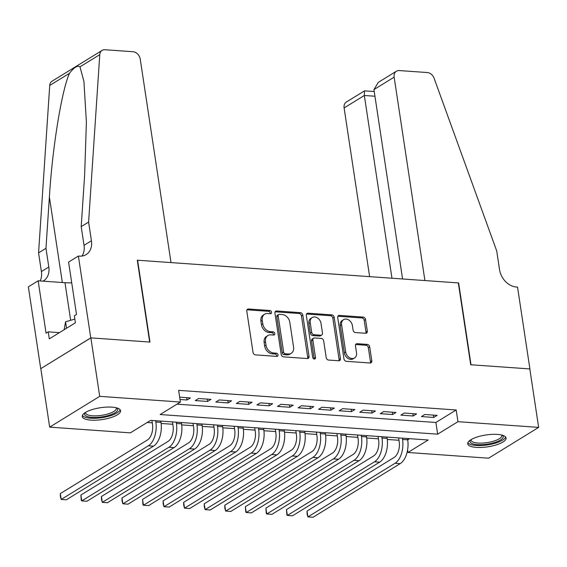 <?xml version="1.0" encoding="UTF-8"?>
<svg xmlns="http://www.w3.org/2000/svg" width="567" height="567" viewBox="0 0 567 567"><rect width="100%" height="100%" fill="white"/><g stroke="black" fill="none" stroke-linecap="round" stroke-linejoin="round"><path stroke-width="0.85" d="M271.565 312.204A1.708 1.311 58.4 0 0 269.906 310.496L248.466 308.98A2.438 1.878 58.4 0 0 247.538 309.199A2.438 1.878 58.4 0 0 246.794 311.134L253.045 352.44A2.438 1.878 58.4 0 0 255.412 354.878L276.852 356.395A1.708 1.311 58.4 0 0 277.504 356.246A1.708 1.311 58.4 0 0 278.021 354.892A1.708 1.311 58.4 0 0 276.363 353.184L273.592 352.986A7.81 6.01 58.4 0 1 266.022 345.19L265.505 341.745A7.81 6.01 58.4 0 1 267.865 335.551A7.81 6.01 58.4 0 1 270.849 334.856L273.627 335.054A1.708 1.311 58.4 0 0 274.279 334.899A1.708 1.311 58.4 0 0 274.797 333.545A1.708 1.311 58.4 0 0 273.138 331.844L270.36 331.645A7.81 6.01 58.4 0 1 262.797 323.842L262.273 320.398A7.81 6.01 58.4 0 1 264.64 314.21A7.81 6.01 58.4 0 1 267.624 313.516L270.395 313.707A1.708 1.311 58.4 0 0 271.047 313.558A1.708 1.311 58.4 0 0 271.565 312.204M270.183 313.693A1.708 1.311 58.4 0 0 270.211 313.034A1.708 1.311 58.4 0 0 268.56 311.326L247.113 309.809A2.438 1.878 58.4 0 0 246.978 309.809M276.639 356.381A1.708 1.311 58.4 0 0 276.668 355.722A1.708 1.311 58.4 0 0 275.016 354.014L272.238 353.822L273.592 352.986M273.414 335.04A1.708 1.311 58.4 0 0 273.443 334.381A1.708 1.311 58.4 0 0 271.784 332.673L269.013 332.475L270.36 331.645M476.351 447.391A19.391 5.989 -8.6 0 1 467.732 443.798A19.391 5.989 -8.6 0 1 477.4 436.937A19.391 5.989 -8.6 0 1 497.45 434.407A19.391 5.989 -8.6 0 1 506.076 438A19.391 5.989 -8.6 0 1 496.401 444.854A19.391 5.989 -8.6 0 1 476.351 447.391M90.869 420.119A19.391 5.989 -8.6 0 1 82.243 416.525A19.391 5.989 -8.6 0 1 91.918 409.672A19.391 5.989 -8.6 0 1 111.968 407.134A19.391 5.989 -8.6 0 1 120.587 410.728A19.391 5.989 -8.6 0 1 110.919 417.588A19.391 5.989 -8.6 0 1 90.869 420.119M365.637 333.276A2.438 1.878 58.4 0 0 366.573 333.056A2.438 1.878 58.4 0 0 367.31 331.121L365.559 319.533A2.438 1.878 58.4 0 0 363.192 317.095L339.378 315.408A2.438 1.878 58.4 0 0 338.449 315.628A2.438 1.878 58.4 0 0 337.712 317.563L343.956 358.876A2.438 1.878 58.4 0 0 346.324 361.314L370.138 362.993A2.438 1.878 58.4 0 0 371.066 362.781A2.438 1.878 58.4 0 0 371.803 360.846L369.691 346.841A2.438 1.878 58.4 0 0 367.324 344.403L357.132 343.687A2.438 1.878 58.4 0 0 356.204 343.9A2.438 1.878 58.4 0 0 355.459 345.835L356.508 352.78A6.528 5.025 58.4 0 1 354.538 357.954A6.528 5.025 58.4 0 1 345.714 352.015L341.603 324.82A6.528 5.025 58.4 0 1 343.581 319.646A6.528 5.025 58.4 0 1 352.398 325.586L353.085 330.114A2.438 1.878 58.4 0 0 355.452 332.553L365.637 333.276M78.388 256.043L90.763 337.875L149.667 342.043L137.292 260.21L171.007 262.592L140.247 59.181A7.456 5.741 58.4 0 0 133.018 51.725L104.952 49.74A7.456 5.741 58.4 0 0 102.103 50.406A7.456 5.741 58.4 0 0 99.771 54.652L88.608 222.066L91.436 240.777A17.4 13.388 -121.6 0 1 86.17 254.576A17.4 13.388 -121.6 0 1 79.522 256.121L78.388 256.043L68.586 262.074L76.502 314.451L74.341 315.784L75.404 322.8L49.301 338.86L48.238 331.851L46.076 333.183L38.152 280.807L28.35 286.845L40.725 368.678L90.869 337.882L149.979 342.064L137.604 260.232L458.327 282.919L470.702 364.751L529.812 368.933L538.65 427.39L488.612 458.186L407.914 452.48L428.198 439.992L150.652 420.36L130.367 432.848L49.669 427.135L99.707 396.34L180.405 402.046L160.121 414.534L437.667 434.166L457.952 421.678L538.65 427.39M90.869 337.882L99.707 396.34M176.975 404.158L435.903 422.479L456.187 409.991L178.633 390.358L180.405 402.046M456.187 409.991L457.952 421.678M302.799 315.096A2.438 1.878 58.4 0 0 300.432 312.658L276.618 310.971A2.438 1.878 58.4 0 0 275.69 311.191A2.438 1.878 58.4 0 0 274.945 313.126L281.197 354.432A2.438 1.878 58.4 0 0 283.564 356.87L307.378 358.557A2.438 1.878 58.4 0 0 308.306 358.337A2.438 1.878 58.4 0 0 309.043 356.402L302.799 315.096L301.446 315.925A2.438 1.878 58.4 0 0 299.078 313.487L275.264 311.8A2.438 1.878 58.4 0 0 275.13 311.8M308.001 313.19L331.815 314.876A2.438 1.878 58.4 0 1 334.176 317.314L340.427 358.62A2.438 1.878 58.4 0 1 339.69 360.562A2.438 1.878 58.4 0 1 338.754 360.775L328.562 360.052A2.438 1.878 58.4 0 1 326.195 357.614L323.665 340.866A2.438 1.878 58.4 0 0 321.298 338.428L314.536 337.946A2.438 1.878 58.4 0 0 313.608 338.166A2.438 1.878 58.4 0 0 312.871 340.101L315.507 357.543A1.708 1.311 58.4 0 1 314.99 358.897A1.708 1.311 58.4 0 1 312.679 357.345L306.329 315.344A2.438 1.878 58.4 0 1 307.066 313.409A2.438 1.878 58.4 0 1 308.001 313.19L306.648 314.026L330.462 315.706L331.815 314.876M180.023 399.501L187.039 399.997L190.42 397.921L179.668 397.155M210.981 399.374L198.641 398.502L195.261 400.578L207.6 401.45L210.981 399.374M231.534 400.826L219.202 399.955L215.821 402.031L228.154 402.91L231.534 400.826M252.095 402.279L239.763 401.408L236.382 403.491L248.715 404.363L252.095 402.279M272.656 403.732L260.317 402.861L256.936 404.944L269.275 405.816L272.656 403.732M293.217 405.192L280.878 404.314L277.497 406.397L289.836 407.269L293.217 405.192M313.771 406.645L301.438 405.774L298.058 407.85L310.39 408.722L313.771 406.645M334.332 408.098L321.999 407.226L318.619 409.303L330.951 410.182L334.332 408.098M354.892 409.551L342.56 408.679L339.179 410.763L351.512 411.635L354.892 409.551M375.453 411.004L363.114 410.132L359.733 412.216L372.072 413.088L375.453 411.004M396.014 412.464L383.675 411.585L380.294 413.669L392.633 414.541L396.014 412.464M416.568 413.917L404.236 413.045L400.855 415.122L413.187 415.994L416.568 413.917M421.416 416.575L433.748 417.454L437.129 415.37L424.796 414.498L421.416 416.575M147.222 422.472L152.282 422.833M161.134 423.457L172.836 424.286M181.695 424.91L193.397 425.739M202.256 426.363L213.957 427.192M222.81 427.823L234.518 428.645M243.371 429.276L255.079 430.105M263.931 430.729L275.633 431.558M284.492 432.182L296.194 433.011M305.053 433.635L316.755 434.464M325.607 435.095L337.315 435.917M346.168 436.547L357.876 437.377M366.729 438L378.43 438.83M387.289 439.453L398.991 440.283M398.629 437.901L399.182 441.544A12.431 6.953 94 0 1 394.185 457.399L307.023 511.051L307.909 516.898L313.048 517.26L400.21 463.608A18.647 10.426 -86 0 0 407.701 439.829L409.58 438.674M40.831 368.685L49.669 427.135M407.56 450.12L407.914 452.48M435.903 422.479L437.667 434.166M187.039 399.997L186.685 397.651M207.6 401.45L207.238 399.104M228.154 402.91L227.799 400.564M248.715 404.363L248.36 402.017M269.275 405.816L268.921 403.47M289.836 407.269L289.482 404.923M310.39 408.722L310.036 406.376M330.951 410.182L330.596 407.836M351.512 411.635L351.157 409.289M372.072 413.088L371.718 410.742M392.633 414.541L392.279 412.195M413.187 415.994L412.833 413.648M433.748 417.454L433.394 415.108M264.64 314.21L263.286 315.039A7.81 6.01 58.4 0 0 260.919 321.234L262.273 320.398M269.013 332.475A7.81 6.01 58.4 0 1 261.444 324.678L260.919 321.234M267.865 335.551L266.511 336.38A7.81 6.01 58.4 0 0 264.151 342.574L265.505 341.745M272.238 353.822A7.81 6.01 58.4 0 1 264.669 346.019L264.151 342.574M307.512 358.564A2.438 1.878 58.4 0 0 307.69 357.238L301.446 315.925M279.325 314.338A1.708 1.311 58.4 0 0 278.673 314.494A1.708 1.311 58.4 0 0 278.156 315.847L283.642 352.107A1.708 1.311 58.4 0 0 285.293 353.815L288.22 354.021A7.81 6.01 58.4 0 0 291.204 353.326A7.81 6.01 58.4 0 0 293.571 347.139L289.822 322.347A7.81 6.01 58.4 0 0 282.253 314.55L279.325 314.338M278.673 314.494L277.32 315.323A1.708 1.311 58.4 0 0 276.802 316.684L278.156 315.847M291.204 353.326L289.85 354.162A7.81 6.01 58.4 0 1 286.867 354.857L283.947 354.651A1.708 1.311 58.4 0 1 282.288 352.943L276.802 316.684M338.889 360.782A2.438 1.878 58.4 0 0 339.073 359.457L332.829 318.144A2.438 1.878 58.4 0 0 330.462 315.706M313.608 338.166L312.254 338.995A2.438 1.878 58.4 0 0 311.517 340.93L314.153 358.372L315.507 357.543M314.132 359.017A1.708 1.311 58.4 0 0 314.153 358.372M321.035 323.481A6.528 5.025 58.4 0 0 312.219 317.541A6.528 5.025 58.4 0 0 310.241 322.715L311.687 332.297A2.438 1.878 58.4 0 0 314.054 334.736L320.816 335.21A2.438 1.878 58.4 0 0 321.744 334.998A2.438 1.878 58.4 0 0 322.481 333.063L321.035 323.481M312.219 317.541L310.865 318.37A6.528 5.025 58.4 0 0 308.887 323.544L310.241 322.715M321.744 334.998L320.39 335.827A2.438 1.878 58.4 0 1 319.462 336.047L312.7 335.565A2.438 1.878 58.4 0 1 310.333 333.127L308.887 323.544M343.581 319.646L342.227 320.475A6.528 5.025 58.4 0 0 340.25 325.649L341.603 324.82M354.538 357.954L353.184 358.791A6.528 5.025 58.4 0 1 344.36 352.851L340.25 325.649M370.272 363A2.438 1.878 58.4 0 0 370.457 361.675L368.337 347.677A2.438 1.878 58.4 0 0 365.97 345.239L355.778 344.516A2.438 1.878 58.4 0 0 355.644 344.516M365.779 333.283A2.438 1.878 58.4 0 0 365.956 331.957L364.205 320.362A2.438 1.878 58.4 0 0 361.838 317.931L338.031 316.244A2.438 1.878 58.4 0 0 337.889 316.237M151.921 420.452L152.473 424.095A12.431 6.953 94 0 1 147.477 439.949L60.315 493.595L61.201 499.442L148.363 445.797A18.647 10.426 -86 0 0 155.854 422.011L155.656 420.714M60.315 493.595L60.364 496.543L61.201 499.442L66.339 499.803L153.501 446.158A18.647 10.426 -86 0 0 160.993 422.38L160.794 421.075M116.866 407.928A16.783 5.181 -8.6 0 1 100.168 417.114A16.783 5.181 -8.6 0 1 84.972 412.755M85.61 412.351A15.536 4.798 171.4 0 0 85.596 412.911A15.536 4.798 171.4 0 0 100.061 415.547A15.536 4.798 171.4 0 0 116.32 408.268A15.536 4.798 171.4 0 0 116.136 407.737M82.392 415.427A19.271 5.946 171.4 0 0 100.026 417.907A19.271 5.946 171.4 0 0 120.126 409.721M74.837 319.072L65.574 321.808L64.142 329.732M66.545 328.25L65.574 321.808M502.355 435.201A16.783 5.181 -8.6 0 1 485.65 444.386A16.783 5.181 -8.6 0 1 470.461 440.02M471.099 439.623A15.536 4.798 171.4 0 0 471.078 440.183A15.536 4.798 171.4 0 0 485.55 442.82A15.536 4.798 171.4 0 0 501.809 435.534A15.536 4.798 171.4 0 0 501.625 435.009M467.874 442.692A19.271 5.946 171.4 0 0 485.508 445.18A19.271 5.946 171.4 0 0 505.608 436.987M88.608 222.066L81.201 226.623L84.625 175.295L86.397 122.274L83.923 81.421L79.982 66.835C77.488 65.24 74.001 67.388 69.521 73.271C61.81 89.721 52.306 148.129 49.393 196.976L45.97 248.311L48.805 267.014A17.4 13.388 -121.6 0 1 43.531 280.821A17.4 13.388 -121.6 0 1 42.957 281.147M45.97 248.311L38.57 252.868L41.398 271.572A17.4 13.388 -121.6 0 1 40.129 280.948M81.974 256.05A17.4 13.388 -121.6 0 0 84.029 245.334L81.201 226.623M69.521 73.271L49.733 85.454L38.57 252.868M90.763 337.875L40.725 368.678M71.718 282.798A27.967 8.633 -8.6 0 1 64.985 282.706L38.152 280.807M49.733 85.454A7.456 5.741 -121.6 0 1 52.065 81.201L102.103 50.406M59.415 332.638L48.238 331.851M373.937 89.586L378.288 82.378L396.411 71.222A7.456 5.741 58.4 0 1 399.26 70.563L427.327 72.548A7.456 5.741 58.4 0 1 434.116 78.303L496.713 250.94L499.541 269.644A17.4 13.388 58.4 0 0 516.402 287.03L517.536 287.108L529.911 368.94L471.007 364.772L458.632 282.94L424.917 280.559L394.15 77.14L373.937 89.586L402.577 278.978M391.967 278.227L364.333 95.49L344.112 107.936A7.456 5.741 -121.6 0 1 346.373 102.025L364.496 90.869L364.333 95.49L374.943 96.241M369.627 276.646L344.112 107.936M396.411 71.222A7.456 5.741 58.4 0 0 394.15 77.14M374.227 91.5L364.496 90.869M172.481 421.905L173.027 425.548A12.431 6.953 94 0 1 168.038 441.402L80.875 495.055L81.754 500.895L168.923 447.25A18.647 10.426 -86 0 0 176.415 423.471L176.217 422.167M80.875 495.055L81.272 500.335L81.754 500.895L86.9 501.263L174.062 447.611A18.647 10.426 -86 0 0 181.553 423.832L181.355 422.528M193.035 423.358L193.588 427.008A12.431 6.953 94 0 1 188.598 442.855L101.429 496.508L102.315 502.355L189.477 448.703A18.647 10.426 -86 0 0 196.969 424.924L196.777 423.62M101.429 496.508L101.479 499.449L102.315 502.355L107.454 502.716L194.623 449.064A18.647 10.426 -86 0 0 202.107 425.285L201.916 423.988M213.596 424.811L214.149 428.461A12.431 6.953 94 0 1 209.152 444.308L121.99 497.961L122.876 503.808L210.038 450.155A18.647 10.426 -86 0 0 217.53 426.377L217.331 425.08M121.99 497.961L122.04 500.909L122.876 503.808L128.014 504.169L215.177 450.517A18.647 10.426 -86 0 0 222.668 426.738L222.477 425.441M234.157 426.264L234.71 429.914A12.431 6.953 94 0 1 229.713 445.768L142.551 499.414L143.437 505.261L230.599 451.608A18.647 10.426 -86 0 0 238.09 427.83L237.892 426.533M142.551 499.414L142.955 504.701L143.437 505.261L148.575 505.622L235.737 451.977A18.647 10.426 -86 0 0 243.229 428.198L243.03 426.894M254.718 427.724L255.27 431.367A12.431 6.953 94 0 1 250.274 447.221L163.112 500.867L163.991 506.714L251.16 453.068A18.647 10.426 -86 0 0 258.651 429.283L258.453 427.986M163.112 500.867L163.161 503.815L163.991 506.714L169.136 507.075L256.298 453.43A18.647 10.426 -86 0 0 263.79 429.651L263.591 428.347M275.279 429.176L275.824 432.819A12.431 6.953 94 0 1 270.835 448.674L183.673 502.327L184.551 508.167L271.713 454.521A18.647 10.426 -86 0 0 279.205 430.743L279.014 429.439M183.673 502.327L183.715 505.268L184.551 508.167L189.69 508.535L276.859 454.883A18.647 10.426 -86 0 0 284.351 431.104L284.152 429.8M295.832 430.629L296.385 434.272A12.431 6.953 94 0 1 291.395 450.127L204.226 503.779L205.112 509.627L292.274 455.974A18.647 10.426 -86 0 0 299.766 432.196L299.567 430.892M204.226 503.779L204.276 506.721L205.112 509.627L210.251 509.988L297.413 456.336A18.647 10.426 -86 0 0 304.904 432.557L304.713 431.26M316.393 432.082L316.946 435.732A12.431 6.953 94 0 1 311.949 451.58L224.787 505.232L225.673 511.08L312.835 457.427A18.647 10.426 -86 0 0 320.327 433.649L320.128 432.345M224.787 505.232L224.837 508.181L225.673 511.08L230.812 511.441L317.974 457.789A18.647 10.426 -86 0 0 325.465 434.01L325.267 432.713M336.954 433.535L337.507 437.185A12.431 6.953 94 0 1 332.51 453.04L245.348 506.685L246.234 512.533L333.396 458.88A18.647 10.426 -86 0 0 340.887 435.102L340.689 433.805M245.348 506.685L245.752 511.973L246.234 512.533L251.372 512.894L338.534 459.249A18.647 10.426 -86 0 0 346.026 435.47L345.827 434.166M357.515 434.995L358.068 438.638A12.431 6.953 94 0 1 353.071 454.493L265.909 508.138L266.788 513.986L353.957 460.34A18.647 10.426 -86 0 0 361.448 436.555L361.25 435.258M265.909 508.138L266.306 513.426L266.788 513.986L271.933 514.347L359.095 460.702A18.647 10.426 -86 0 0 366.587 436.923L366.388 435.619M378.069 436.448L378.621 440.091A12.431 6.953 94 0 1 373.632 455.946L286.463 509.598L287.349 515.438L374.511 461.793A18.647 10.426 -86 0 0 382.002 438.015L381.811 436.71M286.463 509.598L286.867 514.879L287.349 515.438L292.487 515.807L379.656 462.155A18.647 10.426 -86 0 0 387.148 438.376L386.949 437.072M307.023 511.051L307.073 513.993L307.909 516.898L395.071 463.246A18.647 10.426 -86 0 0 402.563 439.468L407.701 439.829L407.51 438.532M402.563 439.468L402.364 438.163M268.56 311.326L269.906 310.496M275.016 354.014L276.363 353.184M271.784 332.673L273.138 331.844M261.444 324.678L262.797 323.842M264.669 346.019L266.022 345.19M247.113 309.809L248.466 308.98M307.69 357.238L309.043 356.402M275.264 311.8L276.618 310.971M299.078 313.487L300.432 312.658M282.288 352.943L283.642 352.107M283.947 354.651L285.293 353.815M286.867 354.857L288.22 354.021M332.829 318.144L334.176 317.314M339.073 359.457L340.427 358.62M311.517 340.93L312.871 340.101M310.333 333.127L311.687 332.297M312.7 335.565L314.054 334.736M319.462 336.047L320.816 335.21M344.36 352.851L345.714 352.015M355.778 344.516L357.132 343.687M365.97 345.239L367.324 344.403M368.337 347.677L369.691 346.841M370.457 361.675L371.803 360.846M338.031 316.244L339.378 315.408M361.838 317.931L363.192 317.095M364.205 320.362L365.559 319.533M365.956 331.957L367.31 331.121M155.854 422.011L160.993 422.38M148.363 445.797L153.501 446.158M48.805 267.014L41.398 271.572M84.029 245.334L91.436 240.777M99.771 54.652L79.982 66.835M49.393 196.976L62.335 282.515M70.669 320.305L64.985 282.706M176.415 423.471L181.553 423.832M168.923 447.25L174.062 447.611M196.969 424.924L202.107 425.285M189.477 448.703L194.623 449.064M217.53 426.377L222.668 426.738M210.038 450.155L215.177 450.517M238.09 427.83L243.229 428.198M230.599 451.608L235.737 451.977M258.651 429.283L263.79 429.651M251.16 453.068L256.298 453.43M279.205 430.743L284.351 431.104M271.713 454.521L276.859 454.883M299.766 432.196L304.904 432.557M292.274 455.974L297.413 456.336M320.327 433.649L325.465 434.01M312.835 457.427L317.974 457.789M340.887 435.102L346.026 435.47M333.396 458.88L338.534 459.249M361.448 436.555L366.587 436.923M353.957 460.34L359.095 460.702M382.002 438.015L387.148 438.376M374.511 461.793L379.656 462.155M395.071 463.246L400.21 463.608"/></g></svg>
